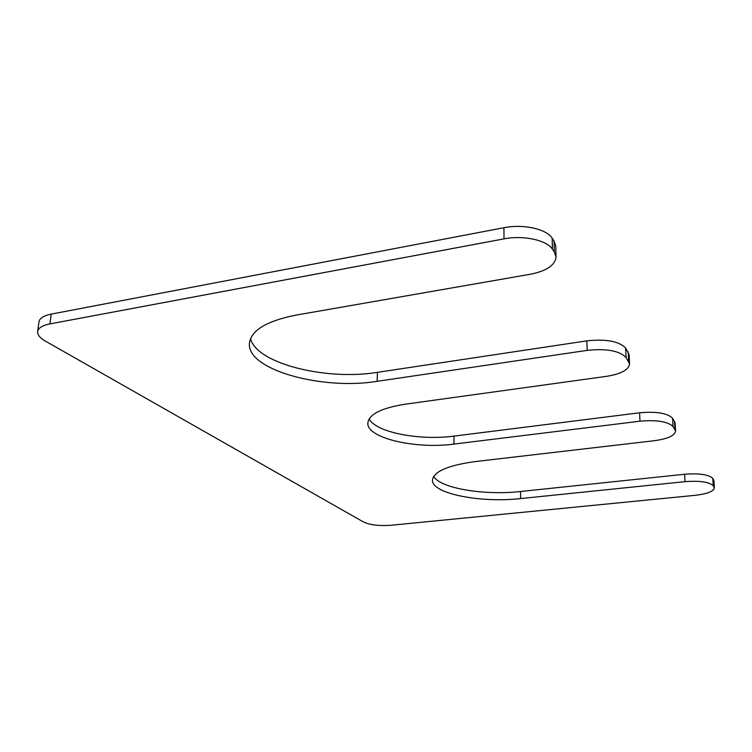 <?xml version="1.0" encoding="UTF-8"?>
<svg xmlns="http://www.w3.org/2000/svg" width="752" height="752" viewBox="0 0 752 752"><rect width="100%" height="100%" fill="white"/><g stroke="black" fill="none" stroke-linecap="round" stroke-linejoin="round"><path stroke-width="1.13" d="M391.162 525.253L695.271 495.314C707.275 493.885 713.648 491.394 714.4 487.841L713.281 485.717C709.174 481.938 699.764 480.584 685.072 481.647L520.638 498.576C480.237 503.154 431.451 493.585 432.456 480.058C433.688 471.504 447.985 465.338 475.349 461.559L654.531 440.691C667.767 438.848 674.779 435.634 675.569 431.037L673.049 426.553C667.832 421.524 656.816 419.729 639.99 421.195L453.964 444.084C415.489 449.339 366.468 438.096 367.841 422.981C369.006 414.267 381.443 408.007 405.168 404.2L606.544 376.338C621.058 373.979 628.738 369.834 629.565 363.893L626.068 357.482C619.413 350.742 606.45 348.373 587.171 350.376L377.166 381.311C322.429 390.41 246.647 369.956 249.42 343.279C251.083 330.344 266.659 320.944 296.138 315.088L530.395 274.236C546.554 271.002 555.098 265.24 556.029 256.968L554.318 251.986L552.429 249.213C546.854 240.161 523.345 235.009 504.019 238.873L49.914 323.905C42.385 325.419 38.296 327.966 37.638 331.547C37.356 334.762 39.903 337.93 45.289 341.051L363.498 522.001C370.087 524.999 379.309 526.08 391.162 525.253M37.638 331.547L38.954 321.875C39.612 318.246 43.701 315.661 51.211 314.12L503.925 227.715C523.185 223.795 546.601 229.003 552.165 238.187L554.055 241.007L555.756 246.054L556.029 256.968M250.557 338.597C256.366 363.705 326.49 380.803 377.438 372.334L586.851 340.853C606.065 338.823 618.999 341.229 625.636 348.063L629.133 354.577L629.565 363.893M675.569 431.037L675.08 422.793L672.561 418.234C667.353 413.121 656.355 411.306 639.576 412.792L454.02 436.104C419.569 440.794 375.662 432.353 369.166 418.883M714.4 487.841L713.892 480.537L712.774 478.375C708.666 474.54 699.275 473.158 684.621 474.249L520.544 491.507C484.288 495.615 440.343 488.386 433.65 476.411M51.211 314.12L49.914 323.905M503.925 227.715L504.019 238.873M552.165 238.187L552.429 249.213M554.055 241.007L554.318 251.986M377.438 372.334L377.166 381.311M586.851 340.853L587.171 350.376M625.636 348.063L626.068 357.482M628.202 351.898L628.634 361.251M454.02 436.104L453.964 444.084M639.576 412.792L639.99 421.195M672.561 418.234L673.049 426.553M674.478 421.111L674.967 429.383M520.544 491.507L520.638 498.576M684.621 474.249L685.072 481.647M712.774 478.375L713.281 485.717M713.498 479.456L714.005 486.779"/></g></svg>
